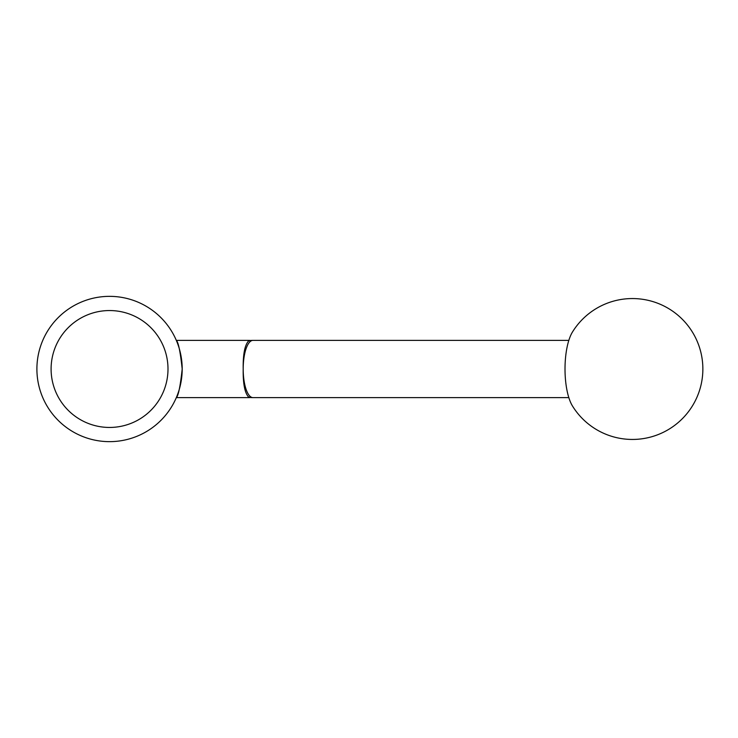 <?xml version="1.0" encoding="UTF-8"?>
<svg xmlns="http://www.w3.org/2000/svg" width="738" height="738" viewBox="0 0 738 738"><rect width="100%" height="100%" fill="white"/><g stroke="black" fill="none" stroke-linecap="round" stroke-linejoin="round"><path stroke-width="1.11" d="M182.194 369A72.647 72.647 0 0 0 109.547 296.353A72.647 72.647 0 0 0 36.9 369A72.647 72.647 0 0 0 109.547 441.647A72.647 72.647 0 0 0 182.194 369C180.303 351.592 178.338 342.054 176.317 340.384C178.338 342.054 180.303 351.592 182.194 369C180.303 386.408 178.338 395.946 176.317 397.616L248.236 397.616L248.236 396.647C244.647 392.302 242.968 383.087 243.189 369C242.968 354.913 244.647 345.698 248.236 341.353A28.505 9.751 -90 0 1 250.293 340.504A28.616 28.616 0 0 1 252.977 340.384L568.823 340.384M167.996 369A58.45 58.45 0 0 0 109.547 310.55A58.45 58.45 0 0 0 51.097 369A58.45 58.45 0 0 0 109.547 427.45A58.45 58.45 0 0 0 167.996 369M250.606 397.524A28.616 28.616 0 0 1 248.236 397.616M252.977 340.384A28.616 9.788 -90 0 0 243.189 369A28.616 9.788 -90 0 0 252.977 397.616A28.616 28.616 0 0 1 250.293 397.496A28.505 9.751 -90 0 1 248.236 396.647M248.236 341.353L248.236 340.384A28.616 28.616 0 0 1 250.606 340.476M572.448 332.045A70.442 70.442 0 0 1 702.862 369A70.442 70.442 0 0 1 572.448 405.955A42.269 14.456 -90 0 1 565.013 369A42.269 14.456 -90 0 1 572.448 332.045M176.317 340.384L248.236 340.384M252.977 397.616L568.823 397.616"/></g></svg>
